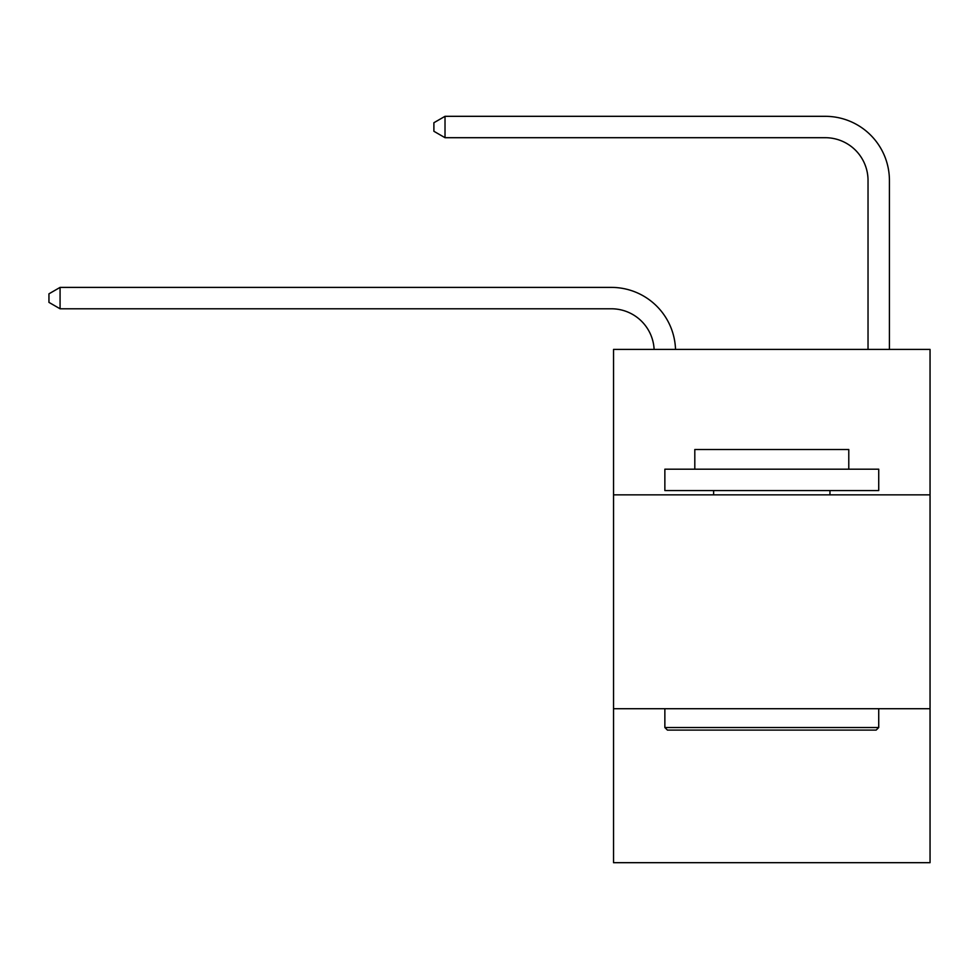 <?xml version="1.0" encoding="UTF-8"?>
<svg xmlns="http://www.w3.org/2000/svg" width="979" height="979" viewBox="0 0 979 979"><rect width="100%" height="100%" fill="white"/><g stroke="black" fill="none" stroke-linecap="round" stroke-linejoin="round"><path stroke-width="1.47" d="M930.05 494.848L930.05 349.417L613.539 349.417L613.539 494.848L930.05 494.848L930.05 862.683L613.539 862.683L613.539 494.848M930.05 708.71L613.539 708.71M611.398 308.789A42.77 42.77 0 0 1 654.119 349.417A42.77 42.77 0 0 0 611.398 308.789A42.77 42.77 0 0 1 654.119 349.417A42.77 42.77 0 0 0 611.398 308.789A42.77 42.77 0 0 1 654.119 349.417A42.77 42.77 0 0 0 611.398 308.789A42.77 42.77 0 0 1 654.119 349.417A42.77 42.77 0 0 0 611.398 308.789A42.77 42.77 0 0 1 654.119 349.417A42.77 42.77 0 0 0 611.398 308.789A42.77 42.77 0 0 1 654.119 349.417A42.77 42.77 0 0 0 611.398 308.789A42.77 42.77 0 0 1 654.119 349.417A42.77 42.77 0 0 0 611.398 308.789A42.77 42.77 0 0 1 654.119 349.417A42.77 42.77 0 0 0 611.398 308.789A42.77 42.77 0 0 1 654.119 349.417A42.77 42.77 -52.8 0 0 611.398 308.789L60.074 308.789L48.95 302.376L48.95 293.822L60.074 287.398L611.398 287.398A64.161 64.161 0 0 1 675.522 349.417M868.03 349.417L868.03 180.479A42.77 42.77 0 0 0 825.26 137.696L445.017 137.696L433.893 131.284L433.893 122.73L445.017 116.317L825.26 116.317A64.161 64.161 0 0 1 889.421 180.479L889.421 349.417M60.074 308.789L60.074 287.398L611.398 287.398M868.03 180.479A42.77 42.77 0 0 0 825.26 137.696A42.77 42.77 0 0 1 868.03 180.479A42.77 42.77 0 0 0 825.26 137.696A42.77 42.77 0 0 1 868.03 180.479A42.77 42.77 0 0 0 825.26 137.696A42.77 42.77 0 0 1 868.03 180.479A42.77 42.77 0 0 0 825.26 137.696A42.77 42.77 0 0 1 868.03 180.479A42.77 42.77 0 0 0 825.26 137.696A42.77 42.77 0 0 1 868.03 180.479A42.77 42.77 0 0 0 825.26 137.696A42.77 42.77 0 0 1 868.03 180.479A42.77 42.77 0 0 0 825.26 137.696A42.77 42.77 0 0 1 868.03 180.479A42.77 42.77 0 0 0 825.26 137.696A42.77 42.77 0 0 1 868.03 180.479A42.77 42.77 0 0 0 825.26 137.696M445.017 137.696L445.017 116.317L825.26 116.317M667.433 730.089L664.863 727.519L878.726 727.519L876.156 730.089L667.433 730.089M878.726 469.186L878.726 490.565L664.863 490.565L664.863 469.186L878.726 469.186M694.809 469.186L694.809 449.508L848.781 449.508L848.781 469.186M878.726 708.71L878.726 727.519M664.863 708.71L664.863 727.519M829.959 490.565L829.959 494.848M713.63 490.565L713.63 494.848"/></g></svg>
